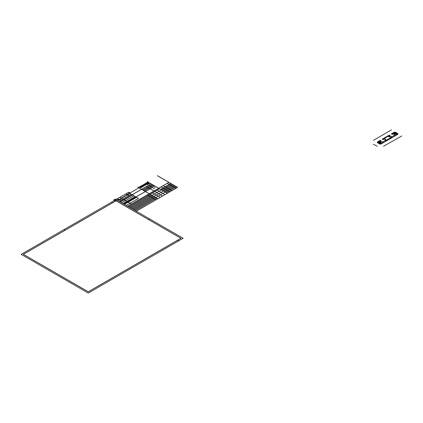 <?xml version="1.0" encoding="UTF-8"?>
<svg xmlns="http://www.w3.org/2000/svg" width="423" height="423" viewBox="0 0 423 423"><rect width="100%" height="100%" fill="white"/><g stroke="black" fill="none" stroke-linecap="round" stroke-linejoin="round"><path stroke-width="0.63" d="M149.61 218.908L148.484 219.563M65.211 230.197L64.085 229.541M111.535 202.146L112.666 202.797M177.517 240.243L178.649 240.893M116.055 199.534L21.15 254.329L88.259 293.076L183.164 238.281L116.055 199.534L115.416 199.82L128.259 192.491L138.427 198.361L126.223 205.409L116.055 199.534M116.055 200.84L23.408 254.329L88.259 291.77L180.907 238.281L116.055 200.84M116.055 200.777L23.297 254.329L88.259 291.838L181.018 238.281L116.055 200.777M113.681 199.994L115.262 199.08L116.848 199.994L115.262 200.909L113.681 199.994M115.648 199.772L114.924 200.19M133.906 195.754L121.702 202.797M127.032 194.041L126.355 194.432M128.513 194.892L127.836 195.283M135.265 196.536L123.061 203.579M132.552 194.971L120.349 202.014M131.193 194.189L118.995 201.232M129.84 193.406L117.636 200.449M136.618 197.319L124.415 204.362M118.207 199.059L117.62 199.344A1.597 0.92 0 0 1 117.62 199.73L118.207 200.016A1.66 0.957 0 0 1 118.985 199.825A8.37 4.833 0 0 1 120.492 199.778L120.492 199.291A8.37 4.833 0 0 1 118.985 199.249A1.66 0.957 0 0 1 118.207 199.059M148.219 182.979L147.463 183.418M141.033 187.13L140.251 187.585M147.093 183.635L146.384 184.042M142.292 186.406L141.361 186.945M145.898 184.322L145.131 184.766M143.386 185.771L142.509 186.279M144.529 185.11L143.799 185.533M148.304 183.027L147.548 183.466M143.471 185.824L140.367 187.616M144.729 185.094L143.936 185.549M147.368 183.571L146.21 184.243L146.453 184.079L145.983 183.804L145.115 183.608L145.803 183.212L147.352 183.561L148.098 184.216L147.384 184.629L146.194 184.232M145.93 184.402L145.1 184.883M148.394 183.08L147.632 183.513M143.556 185.871L140.494 187.638M145.946 184.491L144.095 185.56M147.453 183.619L146.295 184.291M148.478 183.127L147.717 183.566M143.64 185.919L140.642 187.648M145.935 184.592L144.269 185.554M147.537 183.667L146.379 184.338M148.563 183.175L147.801 183.614M141.716 187.13L140.817 187.648M142.905 186.443L141.821 187.066M147.622 183.719L146.464 184.386M143.725 185.967L142.969 186.406M145.898 184.714L144.481 185.533M148.647 183.228L147.891 183.661M141.668 187.252L141.028 187.622M142.821 186.591L142.075 187.019M147.706 183.767L146.548 184.439M143.809 186.02L143.053 186.453M145.803 184.867L144.745 185.475M147.601 183.926L146.887 184.338M147.685 183.973L146.971 184.391M147.77 184.026L147.056 184.439M148.965 183.434L148.23 183.857M147.854 184.074L147.141 184.486M149.049 183.482L148.314 183.905M147.939 184.121L147.225 184.534M149.134 183.529L148.399 183.957M148.024 184.169L147.31 184.587M149.219 183.577L148.484 184.005M148.135 182.932L147.378 183.371M140.896 187.109L140.145 187.548M147.008 183.582L146.3 183.989M142.117 186.406L141.33 186.866M145.85 184.254L145.11 184.682M143.302 185.723L142.509 186.178M144.38 185.1L143.677 185.507M148.05 182.884L147.294 183.318M140.806 187.066L140.05 187.5M146.924 183.534L146.215 183.942M142.006 186.374L141.25 186.807M145.787 184.19L143.577 185.47M143.217 185.676L142.456 186.115M147.965 182.831L147.209 183.27M140.722 187.019L139.965 187.452M146.839 183.487L146.131 183.894M141.922 186.326L141.166 186.76M145.708 184.137L143.482 185.422A0.761 0.439 0 0 0 143.841 185.538A1.216 0.703 0 0 0 144.354 185.549A1.666 0.962 0 0 0 144.862 185.443A2.274 1.311 0 0 0 145.364 185.226A2.274 1.311 0 0 0 145.745 184.936A1.666 0.962 0 0 0 145.924 184.64A1.216 0.703 0 0 0 145.909 184.343A0.761 0.439 0 0 0 145.708 184.137A0.761 0.439 0 0 0 145.353 184.026A1.216 0.703 0 0 0 144.84 184.016A1.666 0.962 0 0 0 144.333 184.121A2.274 1.311 0 0 0 143.831 184.338A2.274 1.311 0 0 0 143.45 184.629A1.666 0.962 0 0 0 143.27 184.925A1.216 0.703 0 0 0 143.265 185.168L143.947 184.777L143.265 185.158M143.133 185.628L142.371 186.062M147.881 182.784L147.125 183.222M140.637 186.966L139.881 187.405M146.755 183.439L146.046 183.846M141.837 186.273L141.081 186.712M145.618 184.095L143.408 185.369M143.043 185.575L142.287 186.014M147.796 182.736L147.04 183.175M140.552 186.918L139.796 187.357M146.67 183.386L145.961 183.799M141.753 186.226L140.996 186.665M145.512 184.058L144.803 184.465M142.958 185.528L142.202 185.967M147.712 182.688L146.955 183.122M140.468 186.871L139.712 187.304M146.585 183.339L145.85 183.762M141.668 186.178L140.912 186.612M145.39 184.031L144.677 184.439M142.874 185.48L142.117 185.919M147.627 182.636L146.871 183.074M140.383 186.823L139.627 187.257M146.501 183.291L145.676 183.767M141.583 186.131L140.827 186.564M145.248 184.01L144.523 184.428M142.789 185.433L142.033 185.866M147.542 182.588L146.786 183.027M140.299 186.77L139.542 187.209M146.416 183.244L145.449 183.799M141.499 186.078L140.743 186.517M145.094 184.005L144.312 184.454M142.704 185.38L141.948 185.819M143.994 184.64L143.249 185.068M147.458 182.54L146.702 182.979M140.214 186.723L139.458 187.162M146.326 183.196L145.364 183.751M141.414 186.03L140.658 186.469M144.915 184.01L143.26 184.967M142.62 185.332L141.864 185.771M147.373 182.493L146.617 182.926M140.129 186.675L139.373 187.109M146.221 183.159L145.279 183.704M141.33 185.983L140.573 186.416M144.703 184.031L143.302 184.846M142.535 185.285L141.779 185.723M147.289 182.44L146.532 182.879M140.045 186.628L139.289 187.061M146.072 183.143L145.195 183.651M141.245 185.935L140.489 186.369M144.433 184.09L143.397 184.687M142.451 185.237L141.694 185.671M141.615 185.628L142.435 186.099L142.022 186.379L141.166 185.887L140.41 186.326L141.308 186.844L140.87 187.103L139.965 186.58L139.209 187.019L140.055 187.505A0.999 0.576 0 0 0 141.123 187.601A0.999 0.576 0 0 0 141.721 187.082A1.47 0.851 0 0 0 142.926 186.384L143.878 186.057L142.377 185.189L141.615 185.628M143.947 184.777A0.592 0.344 180 0 1 144.84 184.476L143.36 185.327A0.767 0.444 0 0 0 143.487 185.422M148.907 183.397L148.172 183.825L149.25 183.598L148.907 183.397M147.209 182.398L146.453 182.836L147.96 183.704L148.716 183.265L147.209 182.398M145.089 184.645L144.322 185.089A0.592 0.344 0 0 0 145.089 184.645M155.31 187.601L153.073 188.891M162.575 195.965L146.305 186.569M155.913 199.815L147.326 194.855M152.069 184.417L142.577 189.901M152.973 184.941L143.482 190.419M160.206 197.335L151.619 192.375M164.949 194.596L156.362 189.636M129.48 207.286L151.09 194.813M131.373 208.38L152.983 195.907M154.876 196.996L133.266 209.475M156.769 198.091L135.164 210.569M171.696 184.01L130.427 207.836M173.589 185.1L132.32 208.925M175.482 186.194L134.213 210.02M172.642 184.555L162.474 190.424M174.535 185.649L164.367 191.519M176.428 186.744L166.26 192.613M169.697 191.857L161.11 186.897M171.844 190.614L163.257 185.66M175.91 188.267L167.323 183.312M130.152 192.899L128.909 192.179M138.966 187.812L121.11 198.117M159.64 188.79L128.539 206.747M152.523 187.421L148.679 185.2M153.877 185.464L144.386 190.942M157.377 175.677L177.602 187.357L136.28 211.214M177.549 187.32L136.222 211.183M157.324 175.709L177.549 187.389M147.183 181.631L167.297 193.242M167.349 193.211L147.241 181.599M137.692 187.109L157.805 198.72M157.858 198.688L137.75 187.077M170.776 183.476L160.634 189.33M160.576 189.298L170.718 183.445M127.667 206.239L168.93 182.413M168.877 182.382L127.609 206.207M123.833 204.029L154.903 186.088M154.85 186.057L123.775 203.997M151.053 183.862L119.984 201.803M119.926 201.771L150.995 183.831M119.841 197.414L131.336 204.055M131.394 204.023L119.899 197.382M394.823 133.98A0.672 0.386 0 0 0 395.944 133.805A0.672 0.386 0 0 0 395.124 133.335A0.672 0.386 0 0 0 394.823 133.98M379.457 142.852A0.672 0.386 0 0 0 380.578 142.678A0.672 0.386 0 0 0 379.759 142.202A0.672 0.386 0 0 0 379.457 142.852M391.455 129.924L373.377 140.362L391.455 129.924M377.221 146.231L373.377 144.275L377.221 146.231M394.839 135.693L394.299 135.529A8.37 4.833 0 0 0 394.395 134.334L394.643 134.255A1.153 0.666 0 0 0 396.071 134.197A1.153 0.666 0 0 0 396.298 133.382L397.239 133.631A0.83 0.481 180 0 1 397.239 134.308L394.839 135.693M394.183 133.546L393.332 133.118L394.257 132.584A0.83 0.481 180 0 1 395.431 132.584L396.087 132.965L395.865 133.129A1.153 0.666 0 0 0 394.183 133.546M379.14 143.323L379.368 143.154A1.153 0.666 0 0 0 380.779 143.027A1.153 0.666 0 0 0 380.88 142.202L381.023 142.054A8.37 4.833 0 0 0 383.09 142.001L383.37 142.313L380.97 143.698A0.83 0.481 180 0 1 379.796 143.698L379.14 143.323M377.988 142.657A0.83 0.481 180 0 1 377.988 141.98L378.913 141.441L379.648 141.932A1.153 0.666 0 0 0 378.929 142.905L377.988 142.657M385.353 137.882L387.5 136.64A0.798 0.46 180 0 1 388.631 136.64L388.806 136.745A1.28 0.74 0 0 0 389.535 136.952A8.629 4.981 0 0 0 391.989 136.946L385.543 140.669A8.629 4.981 0 0 0 385.554 139.252A1.28 0.74 0 0 0 385.189 138.829L385.015 138.728A0.798 0.46 180 0 1 385.015 138.078M383.783 139.326L383.476 139.014A0.798 0.46 180 0 1 384.607 139.014L384.75 139.098A0.64 0.37 180 0 1 384.93 139.31A7.989 4.611 180 0 1 384.93 140.595A1.28 0.74 180 0 1 384.565 141.012L383.545 141.599A1.28 0.74 180 0 1 382.82 141.811A7.989 4.611 180 0 1 380.594 141.811A0.64 0.37 180 0 1 380.229 141.71L380.087 141.626A0.798 0.46 180 0 1 380.087 140.97L381.186 140.954L380.721 140.425A0.481 0.275 0 0 0 380.044 140.425L377.67 141.795A1.28 0.74 0 0 0 377.67 142.837L379.479 143.883A1.28 0.74 0 0 0 381.287 143.883L397.557 134.488A1.28 0.74 0 0 0 397.557 133.446L395.748 132.404A1.28 0.74 0 0 0 393.94 132.404L391.571 133.774A0.481 0.275 0 0 0 391.571 134.165L392.486 134.429L392.824 134.234L392.512 133.795A0.798 0.46 180 0 1 393.644 133.795L393.792 133.88A0.64 0.37 180 0 1 393.972 134.091A7.989 4.611 180 0 1 393.966 135.376A1.28 0.74 180 0 1 393.607 135.794L392.581 136.38A1.28 0.74 180 0 1 391.862 136.592A7.989 4.611 180 0 1 389.636 136.592A0.64 0.37 180 0 1 389.271 136.492L389.123 136.407A0.798 0.46 180 0 1 389.123 135.751L390.223 135.735L389.763 135.207A0.481 0.275 0 0 0 389.081 135.207L382.529 138.993A0.481 0.275 0 0 0 382.529 139.384L383.444 139.648L383.783 139.326M383.545 146.231L401.85 135.926L383.545 146.231"/></g></svg>
